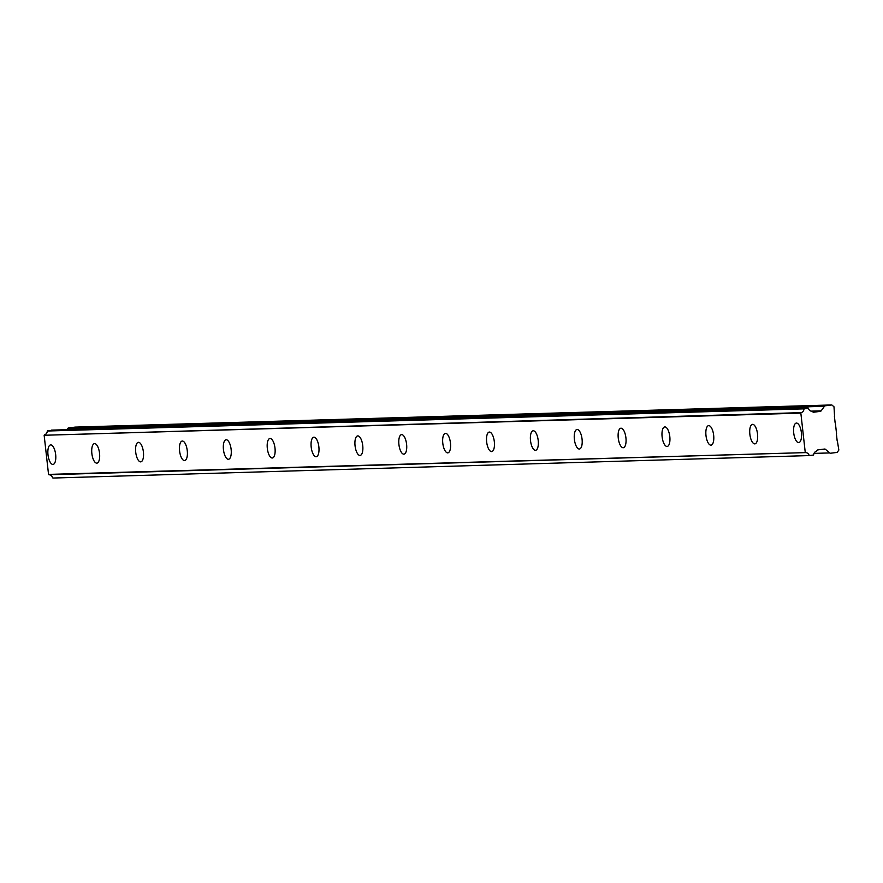 <?xml version="1.0" encoding="UTF-8"?>
<svg xmlns="http://www.w3.org/2000/svg" width="883" height="883" viewBox="0 0 883 883"><rect width="100%" height="100%" fill="white"/><g stroke="black" fill="none" stroke-linecap="round" stroke-linejoin="round"><path stroke-width="1.32" d="M798.651 442.604A9.834 3.83 -97.2 0 0 798.795 442.593A9.834 3.83 -97.2 0 0 801.378 432.538A9.834 3.83 -97.2 0 0 796.455 423.067A9.834 3.83 -97.2 0 0 796.311 423.078A9.834 3.83 -97.2 0 0 793.74 433.134A9.834 3.83 -97.2 0 0 798.651 442.604M52.925 464.436A9.834 3.83 -97.2 0 0 53.068 464.425A9.834 3.83 -97.2 0 0 55.64 454.37A9.834 3.83 -97.2 0 0 50.728 444.9A9.834 3.83 -97.2 0 0 50.585 444.911A9.834 3.83 -97.2 0 0 48.013 454.966A9.834 3.83 -97.2 0 0 52.925 464.436M96.788 463.145A9.834 3.83 -97.2 0 0 96.931 463.134A9.834 3.83 -97.2 0 0 99.514 453.078A9.834 3.83 -97.2 0 0 94.602 443.619A9.834 3.83 -97.2 0 0 94.459 443.63A9.834 3.83 -97.2 0 0 91.876 453.674A9.834 3.83 -97.2 0 0 96.788 463.145M140.651 461.864A9.834 3.83 -97.2 0 0 140.805 461.853A9.834 3.83 -97.2 0 0 143.377 451.798A9.834 3.83 -97.2 0 0 138.465 442.328A9.834 3.83 -97.2 0 0 138.322 442.339A9.834 3.83 -97.2 0 0 135.739 452.394A9.834 3.83 -97.2 0 0 140.651 461.864M184.525 460.584A9.834 3.83 -97.2 0 0 184.668 460.573A9.834 3.83 -97.2 0 0 187.24 450.518A9.834 3.83 -97.2 0 0 182.328 441.047A9.834 3.83 -97.2 0 0 182.185 441.059A9.834 3.83 -97.2 0 0 179.613 451.114A9.834 3.83 -97.2 0 0 184.525 460.584M228.388 459.292A9.834 3.83 -97.2 0 0 228.531 459.281A9.834 3.83 -97.2 0 0 231.114 449.226A9.834 3.83 -97.2 0 0 226.203 439.756A9.834 3.83 -97.2 0 0 226.048 439.767A9.834 3.83 -97.2 0 0 223.476 449.822A9.834 3.83 -97.2 0 0 228.388 459.292M272.251 458.012A9.834 3.83 -97.2 0 0 272.394 458.001A9.834 3.83 -97.2 0 0 274.977 447.946A9.834 3.83 -97.2 0 0 270.066 438.476A9.834 3.83 -97.2 0 0 269.922 438.487A9.834 3.83 -97.2 0 0 267.339 448.542A9.834 3.83 -97.2 0 0 272.251 458.012M316.125 456.732A9.834 3.83 -97.2 0 0 316.269 456.721A9.834 3.83 -97.2 0 0 318.84 446.666A9.834 3.83 -97.2 0 0 313.929 437.195A9.834 3.83 -97.2 0 0 313.785 437.206A9.834 3.83 -97.2 0 0 311.213 447.262A9.834 3.83 -97.2 0 0 316.125 456.732M359.988 455.44A9.834 3.83 -97.2 0 0 360.132 455.429A9.834 3.83 -97.2 0 0 362.714 445.374A9.834 3.83 -97.2 0 0 357.792 435.904A9.834 3.83 -97.2 0 0 357.648 435.915A9.834 3.83 -97.2 0 0 355.076 445.97A9.834 3.83 -97.2 0 0 359.988 455.44M403.851 454.16A9.834 3.83 -97.2 0 0 403.995 454.149A9.834 3.83 -97.2 0 0 406.577 444.094A9.834 3.83 -97.2 0 0 401.666 434.624A9.834 3.83 -97.2 0 0 401.522 434.635A9.834 3.83 -97.2 0 0 398.939 444.69A9.834 3.83 -97.2 0 0 403.851 454.16M447.725 452.869A9.834 3.83 -97.2 0 0 447.869 452.858A9.834 3.83 -97.2 0 0 450.44 442.813A9.834 3.83 -97.2 0 0 445.529 433.343A9.834 3.83 -97.2 0 0 445.385 433.354A9.834 3.83 -97.2 0 0 442.813 443.409A9.834 3.83 -97.2 0 0 447.725 452.869M491.588 451.588A9.834 3.83 -97.2 0 0 491.732 451.577A9.834 3.83 -97.2 0 0 494.303 441.522A9.834 3.83 -97.2 0 0 489.392 432.052A9.834 3.83 -97.2 0 0 489.248 432.063A9.834 3.83 -97.2 0 0 486.676 442.118A9.834 3.83 -97.2 0 0 491.588 451.588M535.451 450.308A9.834 3.83 -97.2 0 0 535.595 450.297A9.834 3.83 -97.2 0 0 538.177 440.242A9.834 3.83 -97.2 0 0 533.266 430.772A9.834 3.83 -97.2 0 0 533.122 430.783A9.834 3.83 -97.2 0 0 530.54 440.838A9.834 3.83 -97.2 0 0 535.451 450.308M579.314 449.017A9.834 3.83 -97.2 0 0 579.469 449.006A9.834 3.83 -97.2 0 0 582.04 438.961A9.834 3.83 -97.2 0 0 577.129 429.491A9.834 3.83 -97.2 0 0 576.985 429.502A9.834 3.83 -97.2 0 0 574.403 439.546A9.834 3.83 -97.2 0 0 579.314 449.017M623.188 447.736A9.834 3.83 -97.2 0 0 623.332 447.725A9.834 3.83 -97.2 0 0 625.904 437.67A9.834 3.83 -97.2 0 0 620.992 428.2A9.834 3.83 -97.2 0 0 620.848 428.211A9.834 3.83 -97.2 0 0 618.277 438.266A9.834 3.83 -97.2 0 0 623.188 447.736M667.051 446.456A9.834 3.83 -97.2 0 0 667.195 446.445A9.834 3.83 -97.2 0 0 669.778 436.39A9.834 3.83 -97.2 0 0 664.866 426.919A9.834 3.83 -97.2 0 0 664.711 426.93A9.834 3.83 -97.2 0 0 662.14 436.986A9.834 3.83 -97.2 0 0 667.051 446.456M710.914 445.164A9.834 3.83 -97.2 0 0 711.058 445.153A9.834 3.83 -97.2 0 0 713.641 435.098A9.834 3.83 -97.2 0 0 708.729 425.628A9.834 3.83 -97.2 0 0 708.585 425.639A9.834 3.83 -97.2 0 0 706.003 435.694A9.834 3.83 -97.2 0 0 710.914 445.164M754.788 443.884A9.834 3.83 -97.2 0 0 754.932 443.873A9.834 3.83 -97.2 0 0 757.504 433.818A9.834 3.83 -97.2 0 0 752.592 424.348A9.834 3.83 -97.2 0 0 752.448 424.359A9.834 3.83 -97.2 0 0 749.877 434.414A9.834 3.83 -97.2 0 0 754.788 443.884M800.848 413.112L801.135 412.648A4.018 3.698 88.3 0 0 803.983 408.851L808.42 408.288A4.018 3.698 88.3 0 0 811.952 411.268L812.835 411.908A1.336 1.236 -91.7 0 0 813.784 412.195L820.296 411.368A1.424 1.302 -91.7 0 0 821.157 410.849L824.446 406.301A1.402 1.291 -91.7 0 1 825.307 405.783L831.841 404.955L833.994 406.798L834.534 415.727A0.706 0.651 -91.7 0 0 834.402 416.235L835.119 422.637A0.695 0.64 -91.7 0 0 835.362 423.112L836.576 433.862A0.695 0.64 -91.7 0 0 836.444 434.381L837.161 440.783A0.706 0.651 -91.7 0 0 837.404 441.246L838.85 450.054L837.161 452.394L830.627 453.222A1.402 1.291 -91.7 0 1 829.678 452.935L825.473 449.337A1.424 1.302 -91.7 0 0 824.523 449.05L818.011 449.877A1.336 1.236 -91.7 0 0 817.15 450.396L816.444 451.235A4.018 3.698 88.3 0 0 813.651 455.021L809.214 455.584A4.018 3.698 88.3 0 0 805.616 452.604L48.543 474.392L44.15 435.264L800.848 413.112L805.23 452.228M801.135 412.648L44.15 435.264M44.448 434.811A4.018 3.698 88.3 0 0 47.285 431.014L803.983 408.851M804.314 408.454L47.285 431.014M47.627 430.606L807.989 407.979M66.876 429.668L67.748 428.465L824.446 406.301M825.307 405.783L68.609 427.935A1.402 1.291 88.3 0 0 67.748 428.465M68.609 427.935L75.143 427.107L831.841 404.955M809.214 455.584L52.914 478.045M52.527 477.736A4.018 3.698 88.3 0 0 48.929 474.756L48.543 474.392M48.929 474.756L805.616 452.604M821.245 449.469L825.473 449.337M829.678 452.935L814.016 453.387M821.157 410.849L811.08 411.147M812.47 411.599L820.296 411.368M808.066 407.968L51.369 430.131"/></g></svg>

